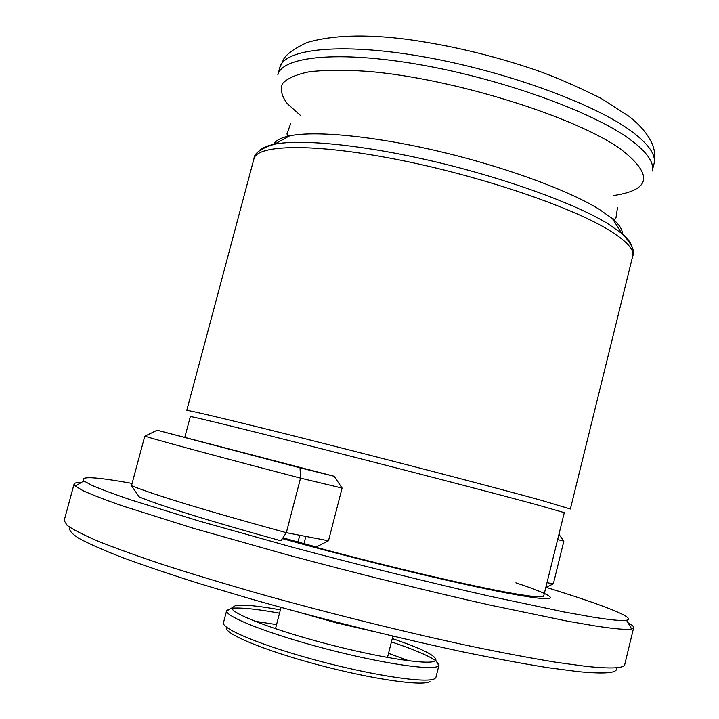 <?xml version="1.0" encoding="UTF-8"?>
<svg xmlns="http://www.w3.org/2000/svg" width="719" height="719" viewBox="0 0 719 719"><rect width="100%" height="100%" fill="white"/><g stroke="black" fill="none" stroke-linecap="round" stroke-linejoin="round"><path stroke-width="1.08" d="M184.855 437.134L190.328 416.598C189.645 415.807 240.64 428.236 320.971 448.647C401.148 469.013 493.701 493.081 535.376 504.352L564.289 512.62L543.726 595.925C543.366 597.714 533.21 596.896 513.24 593.472C474.396 586.83 391.54 567.561 315.776 547.213L328.493 540.778L342.1 488.075L300.533 478.135L300.021 467.826L334.137 476.275L342.1 488.075M632.729 256.072C634.446 249.484 626.276 240.685 608.229 229.658C569.304 205.985 477.299 174.996 394.821 159.061C312.19 143.009 256.8 144.663 253.942 158.818L186.742 410.504C186.086 409.426 238.465 421.9 321.087 442.796C403.557 463.647 498.6 488.507 541.092 500.253L570.365 508.998L632.729 256.072C635.281 251.129 631.641 243.588 621.827 233.45C627.31 238.097 630.563 242.222 631.57 245.826M558.933 534.325L563.858 541.119L557.62 539.627M334.137 476.275L157.155 430.223L144.78 436.217C169.702 443.542 221.614 457.518 300.533 478.135L286.324 532.689L328.493 540.778M157.155 430.223L300.021 467.826M139.252 496.973C163.096 506.625 210.343 521.239 281.003 540.814L286.324 532.689C207.432 511.101 155.816 495.436 131.487 485.702L139.252 496.973M131.487 485.702L144.78 436.217M546.997 582.66L553.324 583.873L563.858 541.119M553.324 583.873L545.811 587.468M282.927 537.866L316.252 546.97M70.013 527.485C68.557 529.921 71.442 533.498 78.659 538.216C88.536 543.591 103.096 550.035 122.338 557.54C144.231 565.592 170.169 574.355 200.152 583.828L249.232 598.469C318.966 618.403 397.31 637.96 463.422 651.998C495.265 658.523 523.387 663.754 547.797 667.672L578.148 671.636C605.91 674.278 618.628 672.984 616.3 667.753M81.454 482.404C76.915 482.377 74.461 482.916 74.093 484.031L64.171 520.565L67.11 525.346C72.979 529.57 83.386 534.891 98.332 541.308C115.93 548.318 137.85 556.2 164.094 564.963C192.593 574.113 224.103 583.639 258.624 593.543C329.392 613.424 407.439 632.747 472.868 646.66C504.361 653.14 532.159 658.361 556.254 662.307L586.255 666.378C611.294 668.967 624.128 668.337 624.757 664.5L633.664 627.705C633.879 626.546 631.983 624.892 627.993 622.735M74.093 484.031L75.234 486.071L83.134 490.744C92.113 494.807 105.244 499.867 122.527 505.924L192.674 528.07L286.8 554.682C355.554 573.196 429.009 591.395 490.097 605.11L567.929 621.252L596.078 626.096C615.545 629.062 627.417 630.006 631.686 628.945L633.664 627.705M132.098 483.429C95.384 476.787 79.324 475.96 83.925 480.957L91.87 485.352C100.786 489.208 113.728 494.034 130.687 499.831L199.208 521.086L290.773 546.764C357.577 564.685 428.857 582.399 488.246 595.898L564.02 611.95L591.512 616.893C610.566 619.976 622.241 621.099 626.537 620.272C637.672 618.187 601.452 604.4 546.081 587.342M304.173 543.717L305.71 536.41M231.167 608.328L226.674 610.521L223.483 622.69C220.949 628.81 263.837 646.462 320.306 661.354C376.738 676.309 428.659 683.652 434.995 678.475L435.948 677.244L439.012 665.039L436.136 660.959M409.138 660.869L388.521 653.337M276.563 624.586L254.868 621.261M226.674 610.521L226.638 611.06C226.476 617.226 270.434 634.392 326.084 648.889C381.699 663.43 431.912 670.818 438.087 666.171L439.012 665.039M435.615 660.572C428.12 655.476 413.389 649.257 391.424 641.914M279.52 613.181C256.737 609.038 240.838 607.384 231.815 608.247M280.392 609.856C258.507 605.91 243.606 604.454 235.688 605.461L231.752 607.977C231.797 613.81 274.137 630.159 327.487 644.044C380.8 657.984 429.036 665.237 435.094 660.959L435.795 660.366C436.793 656.016 422.287 648.754 392.268 638.58M226.62 627.336C222.548 633.008 262.992 650.147 317.735 664.724C372.433 679.356 423.608 686.6 429.944 681.45M301.162 612.903L336.654 622.951L372.595 631.246M300.138 115.166L287.258 103.617C281.74 96.256 280.104 89.641 282.369 83.781C287.043 78.497 295.994 74.497 309.206 71.792C324.835 69.968 344.113 69.806 367.023 71.316C451.793 78.003 576.099 116.846 621.081 149.426C653.535 174.735 650.938 190.113 613.28 195.568M259.901 150.388C262.516 147.719 267.351 145.669 274.397 144.249C301.189 138.776 364.416 145.022 435.274 161.775C506.095 178.519 574.849 203.585 607.501 223.474L621.827 233.45L612.552 218.765C619.365 224.652 622.618 229.694 622.303 233.891M273.768 144.402C275.521 140.573 280.796 137.724 289.604 135.855C315.111 130.454 373.943 136.017 439.417 151.448C504.873 166.88 568.441 190.274 599.08 209.22L612.552 218.765L614.691 219.223L615.985 217.749L617.54 207.414M279.79 67.622L277.849 74.875C281.848 56.549 337.804 50.312 419.752 64.638C501.565 78.847 591.854 111.562 629.395 138.956C646.812 151.736 654.425 162.413 652.223 170.996L654.02 163.707C655.494 157.308 654.946 150.846 652.367 144.33C648.179 134.471 640.314 125.097 628.774 116.19L600.311 97.937C574.805 85.39 552.875 75.953 534.532 69.617C491.517 55.093 448.557 44.938 405.651 39.159C364.812 34.036 331.89 35.177 306.896 42.574C294.952 48.182 287.312 53.521 283.969 58.581L279.79 67.622C283.879 48.928 339.925 42.295 421.873 56.495C503.686 70.561 593.885 103.446 631.327 131.173C648.7 144.106 656.258 154.953 654.02 163.707M282.432 538.612C367.328 562.312 474.163 587.711 519.469 595.332C565.206 603.286 557.009 596.446 515.883 582.848M253.942 158.818C254.095 153.255 260.907 148.402 274.397 144.249L289.604 135.855L287.501 135.217L286.962 133.923L290.701 123.497M626.537 620.272L631.686 628.945M543.807 595.611L543.816 596.617M83.925 480.957L75.234 486.071M275.485 628.73L281.021 607.42M297.999 542.036L299.76 535.269M435.795 660.366L438.788 665.524M231.752 607.977L226.638 611.06M387.469 657.49L392.889 636.144"/></g></svg>
